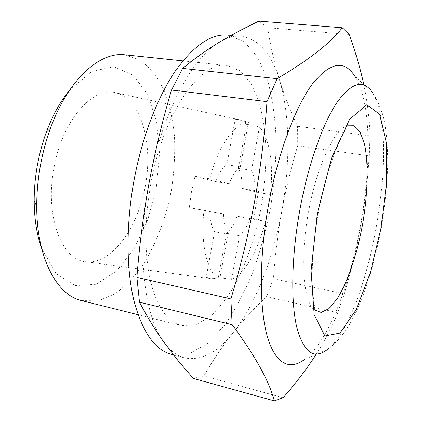 <?xml version="1.0" encoding="UTF-8"?>
<svg xmlns="http://www.w3.org/2000/svg" width="422" height="422" viewBox="0 0 422 422"><rect width="100%" height="100%" fill="white"/><g stroke="black" fill="none" stroke-linecap="round" stroke-linejoin="round"><path stroke-width="0.32" stroke-dasharray="2.11 1.58" d="M316.131 354.427C325.304 339.863 332.52 325.958 337.785 312.697L266.488 296.729C254.819 307.67 243.716 319.654 233.171 332.684C222.763 345.745 212.983 360.177 203.826 375.981L193.318 378.428M283.136 397.751L203.826 375.981M354.665 75.971C388.309 128.789 354.295 321.321 304.584 359.417L327.287 349.601C369.508 316.769 401.042 138.279 372.631 92.972L354.665 75.971M363.833 84.643C367.641 103.174 369.64 120.244 369.825 135.847L369.187 155.887C366.423 202.597 358.093 248.595 344.194 293.876L337.785 312.697M349.194 34.451L267.653 27.694C270.497 46.13 274.421 63.49 279.427 79.763C284.57 96.063 290.626 111.572 297.584 126.283L297.742 145.711L369.187 155.887M369.825 135.847L297.584 126.283M249.935 218.601C246.997 226.646 243.526 232.38 239.517 235.803L231.551 279.301C244.955 273.699 258.38 249.676 265.485 221.371L237.069 216.228C234.099 224.203 230.565 229.885 226.466 233.26L218.348 277.539L231.551 279.301M227.938 234.342C225.105 229.937 223.665 223.132 223.628 213.922L203.921 210.414C200.228 245.235 207.582 273.762 219.714 279.211L227.938 234.342L214.561 231.731C211.622 227.331 210.109 220.558 210.014 211.406L189.23 207.703L203.921 210.414M251.496 170.372C253.991 175.204 255.178 181.951 255.062 190.596L270.381 194.584C273.762 165.482 269.806 137.788 259.43 127.033L251.496 170.372L238.377 168.283C240.967 173.104 242.228 179.814 242.165 188.412L258.322 192.564L270.381 194.584M258.322 192.564L253.458 219.15L237.069 216.228M265.485 221.371L253.458 219.15M218.348 277.539L210.81 278.72L206.179 277.396L214.561 231.731M219.714 279.211L206.179 277.396M189.23 207.703L191.477 191.862L195.006 176.301L215.494 181.565C218.812 173.162 222.6 167.555 226.857 164.728L235.207 119.236L248.5 122.153C235.423 122.079 218.622 145.168 209.734 178.807L195.006 176.301M54.069 167.487C62.488 119.605 93.499 85.729 116.166 92.887C141.243 99.381 153.107 143.021 145.49 185.163C138.205 227.363 112.11 264.293 86.32 261.804C62.008 260.838 44.41 216.291 54.069 167.487M235.207 119.236L238.91 119.648L241.205 120.444L243.927 122.005L246.464 124.168L238.377 168.283M259.43 127.033L246.464 124.168M125.097 54.823L140.784 60.293L153.951 72.457L164.111 90.081C169.327 104.055 172.788 119.537 174.481 136.517C175.177 153.977 174.17 171.722 171.459 189.752C166.257 216.581 156.958 241.875 144.324 262.769C135.357 275.777 125.519 286.169 114.821 293.944L98.284 300.86L81.673 300.622M69.577 90.187L91.79 71.387L113.877 66.687L133.12 75.163L147.689 94.449L156.604 121.557L159.495 153.418L156.435 187.094L147.774 219.783L134.133 248.727L116.472 271.14L96.174 284.264L75.195 285.631L56.057 273.646L41.63 248.373M209.734 178.807L229.146 183.855C232.422 175.388 236.146 169.718 240.308 166.854L248.5 122.153M229.146 183.855L215.494 181.565M223.628 213.922L210.014 211.406M239.517 235.803L226.466 233.26M255.062 190.596L242.165 188.412M308.477 212.25C316.421 167.508 333.686 130.419 346.61 125.83C347.406 125.366 347.174 126.442 345.924 129.058L342.189 135.926L335.284 151.329C328.838 168.083 322.661 190.074 318.162 213.727C313.873 238.583 311.9 262.674 312.19 281.585L312.823 293.211L314.564 306.546C314.844 309.437 314.691 310.523 314.105 309.817C303.239 300.923 299.915 258.111 308.477 212.25M344.194 293.876L273.477 278.757C275.012 255.985 277.766 233.556 281.738 211.469C273.139 258.665 255.611 304.489 233.171 332.684C217.367 352.723 201.157 361.116 184.541 357.872C176.982 355.899 170.082 350.629 163.836 342.057C144.124 316.136 136.29 250.283 149.13 182.657C161.325 114.884 191.788 57.93 218.981 42.427C226.878 37.674 234.337 35.633 241.358 36.292C258.844 39.162 271.536 53.657 279.427 79.763C290.209 114.889 290.357 164.263 281.738 211.469C285.847 189.336 291.185 167.413 297.742 145.711M273.477 278.757L266.488 296.729M258.86 21.1L267.653 27.694M227.722 35.084L244.343 41.746L257.758 57.355L267.58 80.032C272.338 97.983 275.186 117.78 276.136 139.439C276.035 161.673 274.194 184.282 270.613 207.265C266.103 230.085 260.084 251.96 252.556 272.881C244.248 292.905 234.785 310.529 224.166 325.758L207.165 343.703L189.22 353.768L171.321 354.332M150.839 183.644C163.541 112.057 201.099 60.367 227.252 65.542L240.376 70.954L251.074 83.44L259.002 101.67C262.88 116.177 265.216 132.281 266.008 149.974C265.944 168.193 264.441 186.751 261.498 205.656C256.017 234.326 247.503 260.089 235.956 282.951C227.901 296.935 219.192 308.255 209.829 316.906L195.497 324.966L181.312 325.557L175.784 323.447L170.504 319.913L165.551 314.939L160.998 308.519L156.915 300.691L153.381 291.496L150.464 281.015L148.212 269.352L146.687 256.639L145.928 243.04L145.959 228.729L146.793 213.912L148.428 198.809L150.839 183.644M240.308 166.854L226.857 164.728M238.91 119.648L116.166 92.887M210.81 278.72L86.32 261.804M173.474 354.907L184.541 357.872M231.029 35.374L241.358 36.292M138.031 314.728L181.312 325.557M182.879 60.884L227.252 65.542M372.631 92.972C378.75 101.982 382.965 113.143 385.275 126.458L387.043 140.737L387.818 161.098C387.259 182.541 385.144 204.681 381.472 227.516C377.126 249.761 371.603 270.85 364.909 290.779L357.212 309.632L350.545 322.645C343.735 334.409 335.981 343.397 327.287 349.601"/><path stroke-width="0.63" d="M363.833 84.643C360.472 69.071 355.593 52.339 349.194 34.451L342.226 27.752C331.075 42.575 309.384 59.555 277.148 78.698L266.994 101.644C264.705 134.855 260.59 168.014 254.651 201.12C248.526 234.089 240.603 266.693 230.881 298.934L232.153 324.687C255.289 356.015 269.347 381.419 274.321 400.9L283.136 397.751C296.249 382.685 307.248 368.242 316.131 354.427M304.584 359.417C289.793 370.727 275.139 364.307 267.105 335.664C259.14 307.031 259.229 255.885 268.693 204.037C278.003 153.16 295.294 107.109 312.248 84.147C329.972 62.256 344.109 59.534 354.665 75.971M230.881 298.934L136.897 277.375C139.387 245.298 143.464 213.727 149.13 182.657C154.98 151.53 162.433 120.65 171.501 90.028L182.647 68.396C194.231 58.848 206.342 50.192 218.981 42.427L238.551 31.275L258.86 21.1L342.226 27.752M266.994 101.644L171.501 90.028M277.148 78.698L182.647 68.396M274.321 400.9L193.318 378.428L178.037 360.615L163.836 342.057C154.879 329.492 146.766 316.199 139.497 302.173L136.897 277.375M232.153 324.687L139.497 302.173M138.031 314.728L81.673 300.622C57.023 295.358 36.598 258.079 36.735 206.252C36.719 192.458 38.022 178.485 40.644 164.327C43.012 151.714 46.314 139.635 50.545 128.082C68.174 79.347 100.141 51.326 125.097 54.823L182.879 60.884M41.63 248.373C36.798 234.716 34.319 218.897 34.182 200.919C34.161 188.782 35.3 176.501 37.605 164.074C39.684 152.996 42.59 142.383 46.32 132.223C52.608 115.375 60.362 101.364 69.577 90.187M346.61 125.83L354.127 125.756L360.177 132.065L364.466 143.876C368.686 163.62 367.868 193.397 362.751 223.544C357.228 253.622 347.791 281.88 337.062 298.976L328.986 308.609L321.142 312.459L314.105 309.817M317.36 213.358L331.56 158.071L349.627 119.31L366.823 104.756L379.626 114.209L386.315 142.52L386.584 182.853L380.934 228.45L370.3 272.939L356.02 309.996L339.99 333.09L324.898 335.97L314.163 314.643L311.098 270.639L317.36 213.358M173.474 354.907L171.321 354.332C154.674 349.87 142.14 331.703 133.721 299.842C126.215 268.081 126.025 223.744 134.075 180.025C142.019 137.35 157.364 97.545 174.972 71.529C193.408 45.75 210.989 33.602 227.722 35.084L231.029 35.374M327.287 349.601C313.921 359.977 303.74 352.481 296.74 327.119C290.679 301.213 291.507 255.832 299.873 209.876C308.097 164.775 322.735 123.614 337.014 102.43C351.943 82.074 363.817 78.919 372.631 92.972M34.182 200.919L36.735 206.252M46.32 132.223L50.545 128.082"/></g></svg>
